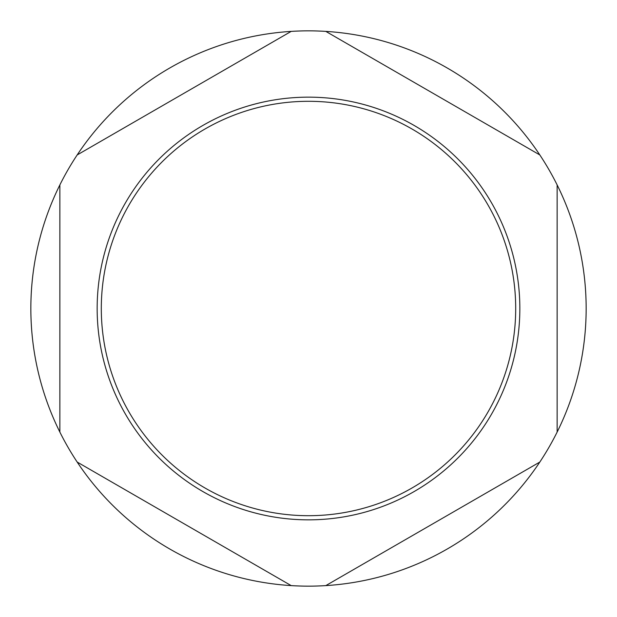 <?xml version="1.0" encoding="UTF-8"?>
<svg xmlns="http://www.w3.org/2000/svg" width="617" height="617" viewBox="0 0 617 617"><rect width="100%" height="100%" fill="white"/><g stroke="black" fill="none" stroke-linecap="round" stroke-linejoin="round"><path stroke-width="0.46" stroke-dasharray="3.08 2.31" d="M487.939 204.898A207.204 207.204 0 0 1 412.102 487.939A207.204 207.204 0 0 1 129.061 412.102A207.204 207.204 0 0 1 204.898 129.061A207.204 207.204 0 0 1 487.939 204.898M491.533 202.831A211.346 211.346 0 0 1 414.169 491.533A211.346 211.346 0 0 1 125.467 414.169A211.346 211.346 0 0 1 202.831 125.467A211.346 211.346 0 0 1 491.533 202.831M548.953 169.675A277.65 277.65 0 0 1 447.325 548.953A277.65 277.65 0 0 1 68.047 447.325A277.65 277.65 0 0 1 169.675 68.047A277.65 277.65 0 0 1 548.953 169.675M557.143 432.062L557.143 184.938M539.829 154.952L325.815 31.39M291.185 31.39L77.171 154.952M59.857 184.938L59.857 432.062M77.171 462.048L291.185 585.61M325.815 585.61L539.829 462.048"/><path stroke-width="0.93" d="M125.467 414.169A211.346 211.346 0 0 0 414.169 491.533A211.346 211.346 0 0 0 491.533 202.831A211.346 211.346 0 0 0 202.831 125.467A211.346 211.346 0 0 0 125.467 414.169M129.061 412.102A207.204 207.204 0 0 0 412.102 487.939A207.204 207.204 0 0 0 487.939 204.898A207.204 207.204 0 0 0 204.898 129.061A207.204 207.204 0 0 0 129.061 412.102M539.829 462.048A277.65 277.65 0 0 0 557.143 432.062L557.143 184.938A277.65 277.65 0 0 0 539.829 154.952L325.815 31.39A277.65 277.65 0 0 0 291.185 31.39L77.171 154.952A277.65 277.65 0 0 0 59.857 184.938L59.857 432.062A277.65 277.65 0 0 0 77.171 462.048L291.185 585.61A277.65 277.65 0 0 0 325.815 585.61L539.829 462.048A277.65 277.65 0 0 1 325.815 585.61M557.143 184.938A277.65 277.65 0 0 1 557.143 432.062M291.185 585.61A277.65 277.65 0 0 1 77.171 462.048M59.857 432.062A277.65 277.65 0 0 1 59.857 184.938M77.171 154.952A277.65 277.65 0 0 1 291.185 31.39M325.815 31.39A277.65 277.65 0 0 1 539.829 154.952"/></g></svg>
